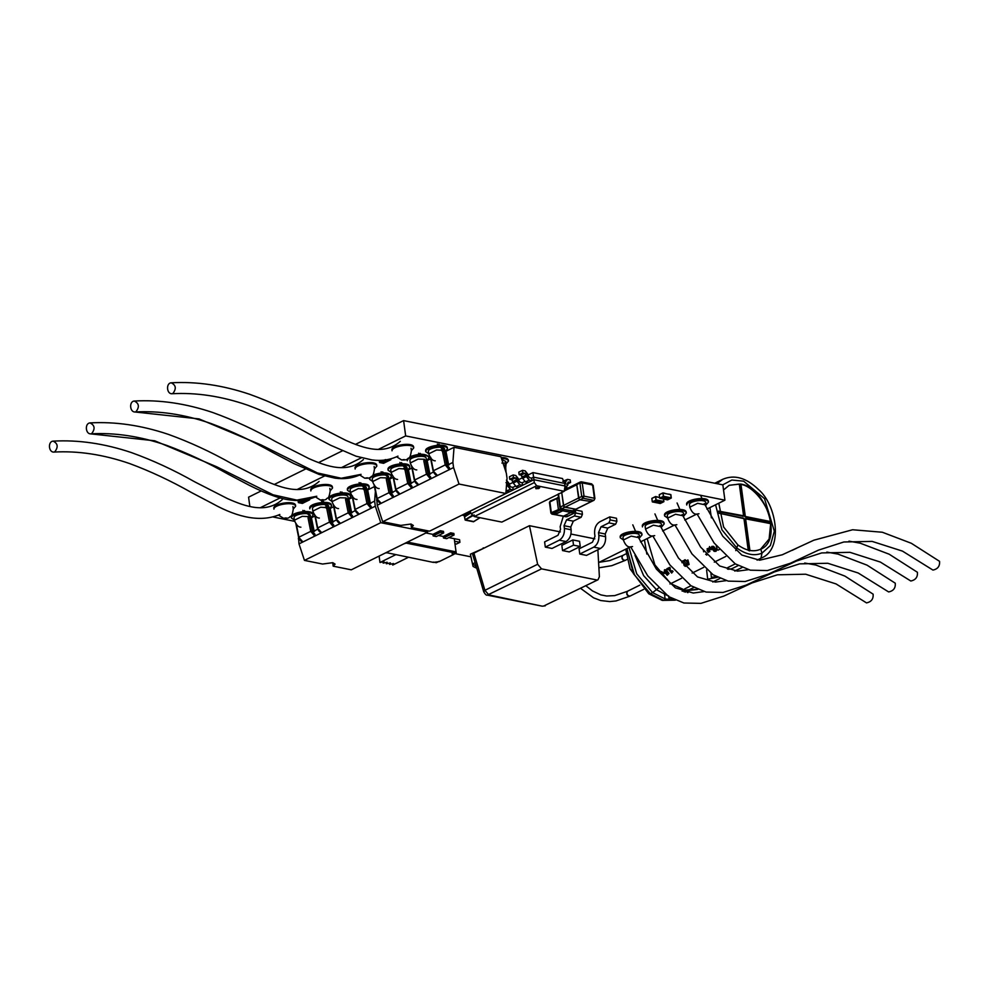 <?xml version="1.0" encoding="UTF-8"?>
<svg xmlns="http://www.w3.org/2000/svg" width="989" height="989" viewBox="0 0 989 989"><rect width="100%" height="100%" fill="white"/><g stroke="black" fill="none" stroke-linecap="round" stroke-linejoin="round"><path stroke-width="1.48" d="M501.93 463.062L505.07 463.124L505.602 470.949M389.406 479.517L392.052 492.46L392.856 492.621M384.597 473.904L389.295 478.75L386.279 479.232L388.986 492.695L377.168 498.53L374.472 485.067M408.16 470.257L410.806 483.201L411.597 483.361M403.512 464.805L408.049 469.491L405.033 469.973L407.728 483.436L395.921 489.271L393.511 477.279M426.902 460.998L429.547 473.941L430.351 474.102M426.791 460.231L423.774 460.713L426.482 474.176L414.675 480.011L411.968 466.548M445.656 451.738L448.301 464.682L449.105 464.842M440.921 446.2L445.544 450.959L442.528 451.454L445.223 464.917L433.417 470.752L430.709 457.289M459.02 484.041L453.568 467.55L452.875 462.444L454.05 447.288L500.891 456.72L506.343 473.212L507.036 478.317L505.861 493.474L459.02 484.041L382.694 521.747L377.242 505.255L376.71 497.999M453.568 467.55L377.242 505.255M505.861 493.474L429.535 531.167L411.424 527.533L413.34 525.48L411.028 524.034L400.805 525.394L382.694 521.747M454.05 447.288L445.915 451.305M430.672 458.834L427.174 460.565M411.931 468.094L408.42 469.824M393.177 477.353L389.678 479.084M452.875 462.444L448.586 464.57M433.429 472.05L429.832 473.83M414.688 481.309L411.09 483.089M395.934 490.569L392.336 492.349M377.18 499.828L376.549 500.15M410.954 524.022L411.424 527.533M311.164 518.162L313.81 531.105L314.613 531.266M306.355 512.562L311.053 517.395L308.036 517.877L310.744 531.353L298.925 537.188L296.23 523.713M329.918 508.902L332.551 521.846L333.355 522.007M325.257 503.45L329.807 508.136L326.778 508.618L329.485 522.093L317.679 527.916L315.268 515.924M348.66 499.643L351.305 512.586L352.109 512.747M348.548 498.876L345.532 499.358L348.239 512.821L336.421 518.656L333.726 505.194M367.413 490.383L370.059 503.327L370.85 503.488M362.679 484.857L367.302 489.617L364.286 490.099L366.981 503.562L355.175 509.397L352.467 495.934M427.718 530.809L427.619 532.119L380.777 522.687L304.451 560.392L298.999 543.901L298.468 536.644M380.777 522.687L375.313 506.195L298.999 543.901M427.619 532.119L351.293 569.825L333.182 566.178L335.098 564.126L332.786 562.679L322.562 564.039L304.451 560.392M374.435 486.625L367.673 489.951M352.43 497.479L348.932 499.21M333.689 506.751L330.178 508.482M314.935 516.011L311.424 517.742M375.313 506.195L374.633 501.102L370.343 503.216M355.187 510.695L351.589 512.475M336.433 519.967L332.836 521.735M317.692 529.226L314.094 530.994M298.938 538.486L298.307 538.795M374.633 501.102L375.387 491.372M332.712 562.667L333.182 566.178M299.828 501.732L298.455 502.424L298.183 500.483L298.468 502.387L299.828 501.732L303.796 502.733L302.35 503.426L298.406 502.635L298.085 500.483L298.418 502.585L302.387 503.426L303.796 502.733M299.803 501.905L298.357 502.56L299.778 501.769M299.815 501.732L304.253 499.692M304.278 499.742L308.259 500.508L303.808 502.684L299.815 501.88M307.641 499.445L309.619 499.853L308.259 500.508M303.153 501.707L303.957 501.646L303.153 501.707M303.957 501.633L303.153 501.683M304.587 500.99L305.391 500.916M305.873 500.582L305.008 500.558L305.873 500.582M306.33 500.409L305.465 500.422M304.538 501.102L303.71 501.114L304.538 501.102M304.525 501.2L303.808 501.04M303.178 501.831L301.979 501.942L303.178 501.831M303.524 501.831L302.733 501.967M302.98 502.103L301.991 501.979M384.993 462.617L383.584 463.309L379.64 462.518L381.049 461.826L379.652 462.32L379.38 460.38L379.665 462.271L381 461.628L379.652 462.32L384.029 460.12L381 461.616L384.956 462.419L383.547 463.322L379.603 462.531L379.269 460.38L379.615 462.481L385.438 459.588M385.475 459.638L389.419 460.429L390.84 459.712M380.975 461.665L385.005 462.58L389.431 460.392M384.35 461.591L385.154 461.542L384.35 461.591M384.981 461.282L384.35 461.579M385.784 460.886L386.575 460.812M387.07 460.478L386.204 460.454L387.07 460.478M386.204 460.454L386.835 460.553M385.735 460.998L384.906 461.01L385.735 460.998M386.007 461.084L385.376 461.282M384.375 461.727L383.176 461.838L384.375 461.727M384.721 461.727L383.868 461.888M384.239 461.962L383.176 461.814M433.12 535.927L436.31 536.57L443.69 532.923L443.48 531.365L440.29 530.722L432.91 534.369L433.12 535.927L440.501 532.28L443.69 532.923M438.486 535.494L443.282 536.458L443.492 538.016L446.694 538.659L454.075 535.012L453.864 533.454L450.663 532.811L443.282 536.458M448.87 537.583L454.26 538.671L456.053 551.899M425.913 532.96L432.91 534.369M407.431 542.096L456.09 551.887L456.226 552.888L453.444 554.569L452.121 553.741L453.222 552.567L406.195 543.109L403.969 543.802M389.369 563.112L389.542 564.41L393.56 563.532L392.732 565.053L392.559 563.755M389.542 564.41L390.371 562.889L386.34 563.767L386.167 562.469M386.34 563.767L387.169 562.247L383.176 563.124L382.978 561.826M453.222 552.567L456.226 552.888M386.922 552.221L386.167 552.604M386.279 552.616L433.343 562.395L439.203 561.616L453.444 554.569M439.165 561.307L436.347 562.704L433.306 562.086M387.391 551.998L386.316 552.925M453.407 554.273L452.134 553.593M406.145 542.8L405.28 543.159M454.656 541.255L459.922 542.318L459.576 539.722L454.297 538.659L454.619 541.28M379.108 556.078L379.974 562.481L395.551 554.78M392.744 565.053L408.321 557.351M379.974 562.481L383.979 561.604L383.151 563.124M459.922 542.318L456.362 544.074L454.952 543.789M450.663 532.811L450.885 534.369L443.492 538.016M450.885 534.369L454.075 535.012M440.29 530.722L440.501 532.28M563.26 516.419L560.157 526.692L560.528 529.412L557.969 535.296L544.605 541.898L545.31 547.102L552.035 548.45L566.029 541.539C569.738 539.129 571.432 535.197 571.123 529.77L570.764 527.05L573.311 521.166L581.149 517.284L574.436 515.937L566.586 519.806L564.039 525.703L570.764 527.05M545.31 547.102L559.304 540.192C563.013 537.769 564.719 533.85 564.41 528.41L564.039 525.703M575.301 509.953L582.014 511.313L582.422 514.342L575.709 512.994L575.301 509.953L574.522 510.336M575.709 512.994L574.436 515.937M581.149 517.284L582.422 514.342M580.246 546.497L579.542 541.292L572.816 539.945L561.839 545.359L562.543 550.576L569.268 551.924L580.246 546.497L573.521 545.149L562.543 550.576M572.816 539.945L573.521 545.149M615.615 524.232L616.889 521.277L610.176 519.93L609.756 516.888L599.717 521.846C596.008 524.269 594.315 528.2 594.624 533.627L594.982 536.347L592.436 542.232L579.072 548.833L579.777 554.038L586.502 555.398L600.484 548.487C604.192 546.064 605.898 542.133 605.589 536.706L605.219 533.986L607.778 528.101L615.615 524.232L608.89 522.872L601.052 526.754L598.506 532.638L605.219 533.986M579.777 554.038L593.771 547.127C597.48 544.704 599.173 540.785 598.864 535.358L598.506 532.638M609.756 516.888L616.481 518.248L616.889 521.277M610.176 519.93L608.89 522.872M476.055 565.819L475.845 567.871L476.71 568.045M484.214 548.03L470.381 554.186L473.051 566.413L470.381 554.186M483.324 548.475L483.238 547.832M475.635 566.017L472.754 563.841L475.116 562.679M473.051 566.413L475.845 567.871M594.834 538.844L570.974 534.048M560.367 531.909L529.449 525.691L537.633 564.274L484.907 590.322L483.757 591.879C485.29 594.476 486.464 595.551 487.305 595.131L541.539 568.86L537.633 564.274M598.011 579.764L543.814 605.973L598.011 579.764L599.383 576.711L597.875 549.773M596.528 579.925L541.539 568.86M545.285 605.812L542.306 606.195L488.813 594.896L484.907 590.322L473.904 553.123L529.449 525.691M473.904 553.123L472.705 554.508L483.757 591.879M592.695 485.772L591.286 483.992L593.128 485.302L594.921 498.58L594.018 500.273L572.619 510.843L575.252 509.347L563.829 506.702L561.678 492.213L563.47 505.478L578.565 498.023L576.772 484.758L577.761 483.46L576.772 484.758L564.262 490.94M590.346 501.893L593.499 500.323L583.127 498.233L579.962 499.804L579.097 499L579.962 499.804L561.715 508.816L560.318 507.036L563.47 505.478L564.867 507.258L575.845 509.199L591.261 501.534L579.962 499.804L591.261 501.534M579.097 499L576.772 484.758L581.445 481.828L580.395 481.964L582.224 482.892L579.925 483.201L581.717 496.466L584.017 496.157L583.127 498.233L581.717 496.466L578.565 498.023L579.097 499M577.761 483.46L577.106 483.67L577.761 483.46M551.429 513.439L551.33 512.648L552.307 514.095L554.94 514.626L562.692 510.794L563.297 509.323L572.619 510.843M554.94 514.626L563.236 516.295L570.987 512.463L571.667 511.721L570.987 512.463L560.058 510.262L560.652 508.878L563.285 509.409L562.692 510.794L554.124 514.441M562.84 516.283L566.635 516.715L573.645 513.254L574.226 511.61L571.593 511.078L571.667 511.721L572.087 510.905L561.183 508.89L571.555 510.979M563.236 516.295L570.987 512.463L573.62 512.994M664.929 496.787L663.322 496.367L662.927 492.905L664.843 493.301L662.914 492.992L663.372 496.354L664.942 496.775L661.233 498.567L666.042 499.519L669.738 497.69L664.905 496.577L671.185 497.863L670.727 494.661L663.063 493.115L663.471 496.305L669.738 497.578M663.05 493.115L663.483 496.293L663.038 493.091L664.88 493.499M670.703 494.673L671.185 497.863L669.701 497.554L666.042 499.346M670.74 494.636L668.576 494.228M668.91 494.265L670.851 494.587L671.296 497.962L669.726 497.751L671.308 497.974L667.587 499.865L666.067 499.556L667.587 499.865L671.271 498.06L670.851 494.599L668.836 494.104M664.299 497.962L665.115 497.801L664.299 497.937M665.004 498.073L664.188 498.233M665.857 498.271L666.673 498.122L665.857 498.246M666.673 498.122L665.733 498.543M666.598 498.629L667.427 498.271M666.982 498.703L666.289 498.592M664.361 497.813L663.668 498.135M665.782 498.06L665.103 498.196M659.589 497.554L655.682 496.762L656.115 499.927L663.767 501.472L657.549 500.224L653.902 502.239L652.394 501.93L651.838 498.456L652.295 501.819L653.89 502.239M656.115 499.927L657.524 500.236L656.09 499.952L655.658 496.725L657.475 496.948L655.546 496.552L651.875 498.357L652.381 501.93L656.028 500.125L652.295 501.819M655.534 496.639L655.942 500.014L655.534 496.639L657.5 497.146M655.682 496.762L656.103 499.94L662.358 501.336L658.662 503.166L653.877 502.202M663.471 498.233L663.854 501.707L660.207 503.5L658.686 503.191L662.346 501.398L663.854 501.707L662.309 501.2L663.804 501.51L663.347 498.308M656.919 501.608L657.734 501.448L656.919 501.584M657.623 501.72L656.807 501.88M658.476 501.918L659.292 501.757L658.476 501.893M659.169 502.029L658.353 502.189M659.218 502.276L660.108 502.066M659.552 502.375L658.909 502.239M657.549 500.224L655.991 500.001M657.722 501.831L658.402 501.707M738.177 565.584L732.157 568.564C727.991 569.689 726.482 569.392 727.657 567.649L735.284 563.878M691.002 585.76L684.747 588.851L684.363 590.235L689.259 589.753L693.882 587.466M672.446 571.976L671.667 573.088L668.403 569.194L667.513 569.627L666.87 568.762L669.689 567.365L670.344 568.23L669.442 568.675L671.506 571.209L672.409 570.764L673.052 571.506L672.446 571.976M714.132 551.343L711.103 547.659L711.882 546.385L713.662 546.41L716.691 550.107L715.962 551.318L714.132 551.343M665.77 573.41L664.237 572.371L664.472 569.8L666.017 569.726L669.046 573.447L667.229 575.277L666.425 574.386L667.278 574.164L667.439 572.507L665.77 573.41M734.703 571.036L742.084 567.513M643.641 589.382L629.993 596.12L627.928 595.539L626.779 593.19L627.558 591.212L639.796 585.167M626.779 593.276L627.867 595.477M627.088 559.44L625.159 560.392L623.107 559.811L621.945 557.462L622.736 555.472L626.074 553.828M621.957 557.549L623.045 559.749M770.555 523.577L745.743 518.582L770.678 523.676L769.121 539.054L760.566 549.229M745.36 518.768L749.328 550.935M729.029 485.364L739.29 484.054L743.58 515.788L718.546 511.103M718.447 511.301L743.258 516.295L718.076 511.486M769.924 521.932L745.113 516.938L740.353 484.61L740.971 484.4C753.21 486.118 768.849 505.861 770.394 521.537L770.184 523.762M684.734 591.929L685.649 591.509M664.447 593.598L665.251 600.15L672.236 598.666M738.919 484.326L740.353 484.61M735.767 550.626L737.868 544.902C745.891 550.688 753.334 552.183 760.195 549.402C783.127 541.416 766.883 487.49 740.489 484.029L729.202 485.278L723.54 489.963M760.751 549.142L761.975 553.16C754.31 556.275 745.99 554.594 737.028 548.141L721.97 529.869L715.579 504.786M737.868 544.902L723.602 526.989L718.793 503.191M629.882 596.169L629.77 596.231C626.865 595.675 626.049 594.043 627.335 591.323L627.459 591.274M625.048 560.442L624.937 560.503C622.044 559.885 621.24 558.241 622.526 555.583L622.625 555.534M705.738 502.437C705.206 498.703 689.222 501.064 689.457 504.637L689.803 507.196C691.583 511.869 693.746 514.181 696.318 514.144L698.976 513.748M172.914 393.449C176.524 388.665 175.968 385.129 171.233 382.805C165.892 383.102 166.647 393.832 171.752 393.758L172.914 393.449M136 411.684C139.622 406.899 139.053 403.351 134.319 401.039C128.99 401.336 129.732 412.067 134.85 411.98L198.999 418.903L260.935 444.877L317.382 472.927L341.205 478.256L361.072 474.361C353.11 478.169 344.432 479.43 335.036 478.157L319.088 474.423L293.671 463.47L272.717 452.455C252.071 440.76 231.463 431.093 210.867 423.465C184.597 414.416 159.254 410.583 134.85 411.98M91.717 433.553C95.327 428.781 94.771 425.233 90.036 422.921C84.695 423.218 85.45 433.936 90.555 433.862L154.704 440.785L216.628 466.734L273.063 494.797L296.885 500.125L316.777 496.243C308.815 500.038 300.137 501.299 290.754 500.026C281.964 499.272 267.97 494.723 249.389 485.352L228.422 474.324C207.789 462.629 187.168 452.974 166.585 445.347C140.302 436.297 114.959 432.465 90.555 433.85M54.803 451.788C58.425 447.003 57.856 443.468 53.122 441.143C47.793 441.44 48.535 452.171 53.653 452.097L54.803 451.788M804.687 563.025L815.9 565.053L844.866 576.08L873.114 594.142C873.534 598.975 871.334 601.893 866.5 602.882L866.426 602.82M895.255 583.213C895.688 588.035 893.475 590.952 888.641 591.941L888.567 591.879M848.97 541.144L860.195 543.184L889.16 554.199L917.409 572.272C917.829 577.106 915.616 580.011 910.795 581.013L910.708 580.951M704.279 503.562L722.774 536.211L741.824 555.052L759.676 560.207L782.299 554.767L813.873 540.192L852.617 529.758L882.336 532.243L911.302 543.27L939.55 561.332C939.97 566.165 937.77 569.083 932.936 570.072L932.862 570.01M667.649 518.125L675.487 514.243L683.943 515.924L683.597 513.378C683.053 509.644 667.081 512.005 667.315 515.578L667.662 518.137C669.429 522.81 671.605 525.122 674.177 525.085L676.835 524.689M645.508 529.066L653.333 525.184L661.802 526.865L661.456 524.318C660.912 520.585 644.927 522.934 645.162 526.519L645.508 529.066C647.288 533.739 649.464 536.063 652.035 536.026L654.693 535.63M623.367 540.006L631.192 536.125L639.66 537.806L639.314 535.247C638.77 531.526 622.786 533.875 623.021 537.46L623.367 540.006C625.147 544.679 627.323 547.004 629.894 546.966L632.552 546.558M504.922 462.778L506.071 463.952L505.725 461.406L501.843 459.588M444.79 450.007L444.667 449.117C444.123 445.384 428.138 447.745 428.373 451.318L428.719 453.864C430.499 458.537 432.675 460.862 435.247 460.825M426.556 460.787L426.21 458.228C425.666 454.495 409.693 456.856 409.928 460.429L410.274 462.988C412.042 467.661 414.218 469.973 416.789 469.936M407.109 468.341L407.023 467.71C406.479 463.977 390.494 466.338 390.729 469.911L391.075 472.47C392.856 477.143 395.031 479.455 397.603 479.418M388.726 477.971L388.566 476.822C388.022 473.088 372.049 475.449 372.284 479.022L372.618 481.581C374.398 486.254 376.574 488.578 379.146 488.541M328.867 506.986L328.781 506.356C328.237 502.622 312.252 504.983 312.487 508.556L312.833 511.115C314.613 515.788 316.789 518.1 319.36 518.075M310.484 516.617L310.323 515.479C309.78 511.746 293.807 514.095 294.03 517.68L294.376 520.226C296.156 524.899 298.332 527.224 300.903 527.186M366.548 488.653L366.424 487.762C365.881 484.029 349.896 486.39 350.131 489.963L350.477 492.522C352.257 497.195 354.433 499.507 357.004 499.47M348.313 499.433L347.967 496.874C347.423 493.152 331.451 495.501 331.686 499.074L332.02 501.633C333.8 506.306 335.976 508.63 338.547 508.593M464.15 515.294L465.077 519.794L464.645 516.827L470.851 512.957M464.645 516.827L464.286 515.108L464.62 516.864M473.224 521.45L465.077 519.794L472.655 515.059M474.188 514.948L465.139 520.016M470.232 511.61L463.965 515.529L462.011 515.133M355.447 444.382L403.599 420.597L722.848 484.857L724.912 500.174L405.663 435.914L378.33 449.414M598.592 562.568L630.104 547.004M640.464 541.885L652.246 536.063M662.605 530.945L674.399 525.122M684.747 520.016L696.54 514.193M706.9 509.075L724.912 500.174M273.273 517.024L294.611 521.327M454.816 553.58L470.677 556.77M261.158 490.952L248.585 497.158L249.846 506.479M274.25 484.486L305.453 469.07M318.545 462.605L342.355 450.848M361.344 457.808L341.428 467.636M324.441 476.03L297.133 489.518M280.147 497.912L260.231 507.753M403.599 420.597L405.663 435.914M293.263 509.038L295.649 506.22C294.932 501.238 273.619 504.378 273.928 509.15M295.649 506.22L295.513 505.194C294.784 500.224 273.483 503.364 273.792 508.136M330.178 490.804L332.551 487.985C331.834 483.015 310.521 486.155 310.843 490.927M332.551 487.985L332.415 486.971C331.698 481.989 310.385 485.129 310.694 489.901M374.46 468.922L376.846 466.103C376.117 461.134 354.816 464.274 355.125 469.046M376.846 466.116L376.71 465.09C375.981 460.12 354.68 463.26 354.989 468.02M706.072 504.885L708.458 502.066C707.741 497.096 686.428 500.236 686.737 505.008L686.601 503.982C686.292 499.21 707.592 496.07 708.322 501.052L708.458 502.066M639.648 537.707L642.022 534.888C641.305 529.906 619.992 533.046 620.301 537.818L623.354 539.907M642.022 534.888L641.886 533.862C641.169 528.892 619.856 532.033 620.165 536.804L620.301 537.818M411.375 450.7L413.748 447.881C413.031 442.899 391.718 446.051 392.027 450.811M413.748 447.881L413.612 446.855C412.895 441.885 391.582 445.025 391.891 449.797M683.931 515.825L686.317 513.007C685.587 508.037 664.287 511.177 664.596 515.949L667.637 518.026M686.317 513.007L686.181 511.993C685.451 507.011 664.151 510.151 664.46 514.923L664.596 515.949M661.789 526.766L664.175 523.947C663.446 518.978 642.133 522.118 642.454 526.877L642.318 525.864C641.997 521.092 663.31 517.952 664.027 522.921L664.175 523.947M348.857 499L350.749 496.466C350.019 491.496 328.719 494.636 329.028 499.408L332.007 501.472M350.749 496.466L350.613 495.452C349.883 490.47 328.583 493.61 328.892 498.382L329.028 499.408M427.1 460.355L428.991 457.82C428.262 452.851 406.961 455.991 407.27 460.763L407.196 459.106M428.991 457.82L428.855 456.807C425.369 453.444 419.039 453.419 409.891 456.72M408.309 469.565L409.805 467.303C409.075 462.32 387.762 465.473 388.084 470.232L391.051 472.309M409.805 467.303L409.656 466.276C408.939 461.307 387.626 464.447 387.948 469.219L388.084 470.232M330.054 508.222L331.55 505.948C330.833 500.978 309.52 504.118 309.841 508.89L309.693 507.864C309.384 503.092 330.697 499.952 331.414 504.922L331.562 505.948M367.574 489.716L369.206 487.354C368.477 482.385 347.164 485.525 347.485 490.297L350.452 492.361M369.206 487.354L369.058 486.328C368.341 481.359 347.028 484.499 347.349 489.271L347.485 490.297M445.816 451.058L447.448 448.709C446.719 443.727 425.418 446.867 425.727 451.639L428.707 453.704M447.3 447.683C446.583 442.713 425.27 445.854 425.591 450.625L425.727 451.639M389.579 478.861L391.347 476.414C390.618 471.444 369.317 474.584 369.626 479.356L372.606 481.42M391.347 476.414L391.211 475.4C388.034 472.161 381.952 472.025 372.964 474.98M369.552 477.687L369.626 479.356M311.337 517.507L313.105 515.059C312.376 510.089 291.075 513.229 291.384 518.001L294.363 520.066M313.105 515.071L312.969 514.045C312.24 509.063 290.927 512.215 291.248 516.975L291.384 518.001M506.059 463.853L508.507 460.998C507.814 459.366 505.478 458.525 501.472 458.488M508.507 460.998L508.358 459.972C507.641 458.315 505.231 457.474 501.139 457.462M565.881 487.503L564.843 487.293L565.881 487.503L567.871 484.931L567.661 483.398L567.871 484.931L564.707 488.084L566.932 487.392L564.645 488.517M566.87 484.313L570.566 482.484L568.65 482.1L570.566 482.484L566.87 484.313M570.22 479.937L570.566 482.484L570.22 479.937L567.501 479.393L570.22 479.937M565.733 483.497L565.523 481.977L564.311 482.57L565.523 481.977L564.744 484.795L565.733 483.497M568.65 482.1L567.661 483.398L568.131 482.162M567.501 479.393L565.523 481.977L567.501 479.393L562.778 481.334M475.721 508.457L472.025 510.287L475.721 508.457M485.092 503.834L481.408 505.651L485.092 503.834M494.463 499.198L490.779 501.027L494.463 499.198M503.846 494.574L500.15 496.391L503.846 494.574M513.217 489.938L509.52 491.768L513.217 489.938L510.423 489.382L506.727 491.199L509.52 491.768L506.059 490.952L510.423 489.382L513.217 489.938L512.871 487.392L513.217 489.938M507.617 485.834L507.406 484.301L506.541 484.734L507.406 484.301L510.423 489.382L507.617 485.834L506.405 486.427L507.617 485.834M509.261 483.683L509.471 485.216L506.455 480.135L509.261 483.683M510.88 486.984L512.871 487.392L510.88 486.984L509.471 485.216L510.88 486.984M505.997 482.533L507.406 484.301L505.997 482.533M522.588 485.315L518.904 487.132L522.588 485.315L519.794 484.746L516.11 486.576L518.904 487.132L516.11 486.576L513.303 483.028L516.987 481.198L516.777 479.665L513.093 481.495L513.303 483.028L511.684 479.727L515.38 477.897L513.464 477.514L509.768 479.331L511.684 479.727L509.768 479.331L513.464 477.514L513.118 474.955L509.422 476.785L509.768 479.331L509.422 476.785L513.118 474.955L515.825 475.511L513.118 474.955L513.464 477.514L515.38 477.897L519.794 484.746L522.588 485.315L522.241 482.756L522.588 485.315M518.644 479.047L518.842 480.58L515.825 475.511L518.644 479.047M520.251 482.36L522.241 482.756L520.251 482.36L518.842 480.58L520.251 482.36M519.794 484.746L516.987 481.198L513.303 483.028L516.11 486.576L519.794 484.746M513.093 481.495L516.777 479.665L515.38 477.897L511.684 479.727L513.093 481.495M531.971 480.679L528.274 482.496L531.971 480.679L529.177 480.11L525.48 481.94L528.274 482.496L525.48 481.94L522.674 478.392L526.358 476.574L526.16 475.041L522.464 476.859L522.674 478.392L521.067 475.091L524.751 473.274L522.835 472.878L519.151 474.708L521.067 475.091L519.151 474.708L522.835 472.878L522.489 470.331L518.805 472.149L519.151 474.708L518.805 472.149L522.489 470.331L525.208 470.875L522.489 470.331L522.835 472.878L524.751 473.274L529.177 480.11L531.971 480.679L531.625 478.132L531.971 480.679M528.015 474.423L528.225 475.956L525.208 470.875L528.015 474.423M529.622 477.724L531.625 478.132L529.622 477.724L528.225 475.956L529.622 477.724M529.177 480.11L526.358 476.574L522.674 478.392L525.48 481.94L529.177 480.11M522.464 476.859L526.16 475.041L524.751 473.274L521.067 475.091L522.464 476.859M564.707 483.423L565.053 485.982L564.707 483.423L533.578 477.155L533.924 479.714L565.053 485.982L533.924 479.714L533.578 477.155L531.625 478.132L533.578 477.155L564.707 483.423L562.481 478.528L564.707 483.423M524.627 481.581L522.241 482.756L524.627 481.581M515.244 486.217L512.871 487.392L515.244 486.217M470.059 511.152L533.924 479.714L470.059 511.152M564.2 491.286L536.668 485.747L474.287 516.555L501.831 522.093L564.2 491.286L565.053 485.982L564.2 491.286L501.831 522.093L474.287 516.555L471.209 513.748L534.307 482.583L533.924 479.714L534.307 482.583L536.668 485.747L564.2 491.286M538.993 487.317C541.168 489.988 530.388 487.812 538.993 487.317L535.865 487.75L539.017 487.317M509.335 484.239L513.204 482.335L509.335 484.239M518.718 479.616L522.575 477.699L518.718 479.616M528.089 474.98L532.947 472.581L562.481 478.528L532.947 472.581L533.578 477.155L532.947 472.581L528.089 474.98M470.072 511.251L471.209 513.748L470.072 511.251M536.668 485.747L534.307 482.583L471.209 513.748L474.287 516.555L536.668 485.747M536.038 488.776L539.685 487.75L536.038 488.776M502.424 461.369L503.611 464.941M381.667 503.067L393.474 497.232M380.852 502.907L377.217 498.975M390.507 492.411L388.986 492.695L392.67 497.071L393.263 495.687L390.507 492.411L387.737 478.602M382.644 471.889L383.608 472.878M384.202 474.967L383.176 473.916M382.224 472.927L381.086 471.753M400.421 493.808L412.228 487.973M399.605 493.647L395.971 489.703M409.248 483.151L407.728 483.436L411.412 487.812L412.017 486.427L409.248 483.151L406.479 469.342L402.066 464.793M403.549 468.452L405.033 469.973M401.398 462.629L402.498 463.767M401.089 463.792L399.828 462.493M419.163 484.548L430.969 478.713M418.359 484.375L414.712 480.444M428.002 473.879L426.482 474.176L430.166 478.552L430.759 477.155L428.002 473.879L425.233 460.083M420.14 453.37L421.042 454.285M422.019 455.311L423.205 456.522M421.623 456.362L420.609 455.323M419.67 454.347L418.582 453.234M437.917 475.276L449.723 469.454M437.101 475.116L433.466 471.184M446.756 464.62L445.223 464.917L448.907 469.281L449.513 467.896L446.756 464.62L443.974 450.823L439.487 446.2M440.958 449.834L442.528 451.454M438.893 444.11L439.92 445.174M438.535 445.211L437.323 443.962M303.425 541.712L315.231 535.877M302.609 541.552L298.975 537.62M312.264 531.056L310.744 531.353L314.428 535.717L315.021 534.332L312.264 531.056L309.483 517.259M304.402 510.547L305.366 511.536M305.96 513.625L304.933 512.562M303.982 511.573L302.832 510.398M322.167 532.453L333.985 526.618M321.363 532.292L317.729 528.361M331.006 521.796L329.485 522.093L333.169 526.457L333.775 525.072L331.006 521.796L328.237 507.987L323.823 503.438M325.307 507.097L326.778 508.618M323.156 501.275L324.256 502.412M322.847 502.437L321.586 501.139M340.921 523.193L352.727 517.358M340.105 523.033L336.47 519.101M349.76 512.537L348.239 512.821L351.923 517.198L352.517 515.813L349.76 512.537L346.991 498.728M341.897 492.015L342.787 492.942M343.776 493.956L344.963 495.168M343.381 495.007L342.367 493.981M341.415 492.992L340.34 491.879M359.675 513.934L371.481 508.099M358.859 513.773L355.224 509.829M368.501 503.277L366.981 503.562L370.665 507.938L371.271 506.553L368.501 503.277L365.732 489.468L361.245 484.845M362.716 488.479L364.286 490.099M360.651 482.756L361.677 483.819M360.293 483.856L359.081 482.62M298.357 502.56L298.072 500.483M307.987 499.371L309.681 499.729M309.582 498.963L308.234 500.533M389.184 459.255L390.878 459.601L389.431 460.429M388.838 459.341L390.816 459.737M559.304 540.192L566.029 541.539M564.41 528.41L571.123 529.77M566.586 519.806L573.311 521.166M593.771 547.127L600.484 548.487M598.864 535.358L605.589 536.706M601.052 526.754L607.778 528.101M560.404 507.827L558.513 493.771M594.018 500.273L594.488 499.037M592.609 484.981L582.224 482.892L584.017 496.157L594.401 498.246L592.609 484.981M560.058 510.262L558.352 509.187L556.894 498.468L559.205 498.159L557.561 497.603L556.894 498.468L557.561 497.603M559.279 510.361L552.27 513.823L551.33 512.648L560.627 508.667M556.894 498.468L549.884 501.93L549.971 502.721M549.884 501.93L550.552 501.064L549.884 501.93L551.33 512.648M564.991 516.159L565.869 516.827L564.991 516.159M567.303 515.862L566.635 516.715L567.303 515.862M574.028 510.151L573.645 513.254M663.372 496.354L659.675 498.172L661.282 498.592L659.762 498.283L659.218 494.809L659.737 498.271M663.434 496.441L659.774 498.283M664.855 493.288L662.927 492.905L659.255 494.71L662.939 492.905L659.218 494.797L659.663 498.172M668.848 494.104L670.851 494.599M657.549 500.434L656.053 500.088M655.484 496.639L651.838 498.444M663.854 501.707L660.195 503.512L658.662 502.993M662.358 501.225L663.804 501.51L663.359 498.283M663.471 498.246L663.891 501.695M681.532 578.305L670.752 583.634L685.698 590.507L698.234 589.172M647.165 538.572L654.866 564.855L670.752 583.634L669.973 583.98M682.113 591.113L697.492 589.481M708.223 552.295L707.778 551.763L708.829 551.244L707.011 550.65L707.976 550.168L707.024 548.92L707.654 548.611L709.904 551.466L708.223 552.295M719.3 549.538L718.014 550.168L717.21 549.278L716.234 545.767M712.575 547.3L713.304 549.204L715.208 550.49L712.575 547.3M709.509 546.583L711.19 549.748L709.323 548.314L709.546 550.564L708.309 548.289L709.595 547.968L709.509 546.583M705.664 554.335L706.566 553.889L707.222 554.631L706.616 555.101M703.34 550.749L704.514 551.355L703.612 551.8M685.117 562.543L684.116 560.231L685.154 559.712L686.045 560.874L687.924 559.947L689.098 564.459L688.035 564.979L685.117 562.543M687.812 561.208L686.725 561.752L688.072 563.347L687.812 561.22M682.113 562.815L681.767 561.406L682.966 560.812L684.19 565.646L686.23 564.645L686.996 565.498L685.179 566.388M665.115 570.641L665.968 572.31L666.932 571.902L665.115 570.641M663.26 574.386L662.642 574.683L661.307 571.506L664.954 573.546L662.296 572.26L663.26 574.386M714.293 562.135L725.827 556.436M711.4 517.865L709.904 507.592M716.988 483.683L722.835 479.257L714.775 483.238M722.835 479.257C734.419 474.374 746.25 477.761 758.34 489.382C777.094 505.107 783.35 549.513 761.666 557.858L760.974 558.179L761.975 553.16L770.369 545.545L774.338 531.229L764.534 498.703L743.617 481.161L731.823 480.036L722.749 484.845M757.055 560.108L760.974 558.179M712.797 581.989L719.955 578.454L712.772 581.989M703.674 567.377L692.152 573.064M743.975 518.731L748.253 550.379M718.694 513.143L743.641 518.236L718.83 513.242M749.934 550.725L745.644 518.99M745.409 519.015L749.699 550.749M740.736 484.425L745.261 516.134L740.971 484.4M744.655 516.345L745.496 516.753L745.261 516.134M770.394 521.537L745.582 516.542M745.113 516.938L770.307 521.747M706.603 569.985L707.704 579.183L717.557 577.329M710.93 573.336L711.4 577.353L716.16 576.599M658.291 588.183L652.592 592.609L665.103 598.938L674.3 599.705M683.918 591.706L684.771 591.459M668.638 595.848L668.898 597.937L670.146 597.492M634.975 555.262L643.641 575.66L656.548 589.728L666.673 595.242M686.242 591.533L685.513 592.127M629.004 547.547L636.706 573.818L652.592 592.609L650.379 593.697L663.087 600.076L675.289 600.162M626.791 548.635L634.493 574.918L650.379 593.697L648.747 593.796L662.234 600.397L675.339 600.187M648.45 591.892L633.393 573.62L627.001 548.536M646.843 554.075L644.445 539.92M688.505 591.521L687.367 592.522L688.134 591.533M705.75 502.437L706.084 504.996L697.628 503.302L689.803 507.196M792.152 550.366L796.627 548.227M443.505 450.341L436.545 449.983L428.719 453.864M424.429 459.255L418.1 459.094L410.274 462.988M406.219 469.083L398.901 468.576L391.075 472.458M387.082 477.934L380.456 477.687L372.618 481.581M327.977 507.728L320.659 507.221L312.833 511.115M308.84 516.592L302.201 516.345L294.376 520.226M365.262 488.986L358.302 488.628L350.477 492.522M346.187 497.912L339.857 497.751L332.02 501.633M286.167 517.89L283.509 518.298C286.921 518.496 288.986 518.088 289.703 517.074C290.321 515.417 291.842 518.718 293.276 509.137L292.929 506.591M323.082 499.668L320.424 500.063C323.823 500.273 325.888 499.865 326.605 498.839C327.223 497.195 328.744 500.496 330.19 490.903L329.844 488.356M367.364 477.786L364.706 478.194C368.118 478.392 370.183 477.984 370.9 476.97C371.518 475.313 373.038 478.614 374.472 469.033L374.126 466.474M404.278 459.551L401.621 459.959C405.02 460.157 407.085 459.749 407.802 458.735C408.42 457.079 409.941 460.38 411.387 450.799L411.041 448.252M479.912 517.68L473.508 521.685M506.022 472.223L505.428 463.507M501.522 458.624L502.363 459.65M381.482 503.154L380.505 502.956C379.195 502.82 377.983 501.435 376.883 498.827L374.126 485.117M392.398 492.67L389.654 478.985M400.236 493.894L399.247 493.696C397.949 493.548 396.737 492.176 395.625 489.555L392.88 475.845M411.152 483.411L408.395 469.726M418.99 484.635L418.001 484.437C416.69 484.289 415.491 482.916 414.379 480.295L411.634 466.536M429.894 474.151L427.149 460.466M437.731 475.375L436.742 475.177C435.444 475.029 434.233 473.657 433.133 471.036L430.376 457.326M448.647 464.892L445.903 451.207M303.24 541.799L302.263 541.601C300.953 541.465 299.741 540.081 298.641 537.472L295.884 523.762M314.156 531.316L311.411 517.643M321.994 532.539L321.005 532.342C319.707 532.206 318.495 530.821 317.382 528.213L314.638 514.503M332.91 522.056L330.153 508.371M340.748 523.28L339.759 523.082C338.448 522.946 337.237 521.562 336.136 518.953L333.392 505.181M351.651 512.797L348.907 499.111M359.489 514.02L358.5 513.823C357.202 513.674 355.991 512.302 354.878 509.681L352.133 495.983M370.405 503.537L367.661 489.852M309.594 498.963L309.693 499.717M379.269 460.38L379.541 462.444M542.306 606.195L487.305 595.131M564.435 489.852L580.395 481.964M558.08 494.228L559.885 507.505L561.183 508.89M581.445 481.828L591.818 483.918M558.686 497.442L550.205 501.102L549.451 502.387L550.91 513.106L551.949 514.144L566.981 516.678L574.003 513.217L574.473 509.928M663.471 496.293L664.917 496.589M651.875 498.357L655.559 496.552L657.475 496.935M761.666 557.858L757.092 560.12M742.109 567.513L734.951 571.049M718.756 513.13L744.025 518.681L748.314 550.416M745.187 518.792L770.604 523.577M739.339 484.091L743.629 515.825L743.06 516.468M688.937 591.496L687.911 592.609M648.747 593.796L630.092 568.885L625.703 549.179M629.77 596.231L616.036 600.941L609.793 601.584L600.743 600.546L593.573 597.838L580.605 588.356M627.273 591.36L614.725 595.613L606.64 596.008L600.879 594.896L592.51 590.94L585.859 585.76M624.937 560.503L611.82 565.671L598.889 567.822M622.526 555.583L609.657 560.59L599.087 562.321M400.322 441.317C384.301 455.583 363.754 448.289 345.668 440.303L312.87 423.527C291.916 411.671 270.801 401.917 249.537 394.252C222.624 385.203 196.527 381.383 171.233 382.805M397.974 456.127C390.012 459.934 381.334 461.195 371.951 459.922L355.991 456.189L330.586 445.248L309.619 434.22C288.986 422.526 268.365 412.858 247.782 405.243C221.499 396.181 196.156 392.361 171.752 393.746M363.42 459.551C347.386 473.818 326.852 466.511 308.753 458.537L275.968 441.762C255.001 429.906 233.886 420.14 212.635 412.475C185.722 403.438 159.612 399.618 134.319 401.039M319.126 481.42C303.104 495.699 282.557 488.393 264.471 480.419L231.673 463.631C210.719 451.775 189.604 442.021 168.34 434.356C141.439 425.307 115.33 421.499 90.036 422.909M282.224 499.655C266.202 513.921 245.655 506.628 227.557 498.641L194.771 481.866C173.804 470.01 152.702 460.244 131.438 452.591C104.525 443.542 78.428 439.722 53.122 441.143M279.85 514.478C261.887 522.155 239.425 518.52 212.474 503.574L191.52 492.559C170.887 480.864 150.266 471.197 129.683 463.581C103.4 454.52 78.057 450.687 53.653 452.084M632.787 524.85L635.581 531.365M636.051 532.403L636.582 533.59M637.843 536.372L656.337 569.034L675.388 587.862L693.24 593.029L704.032 591.583M630.797 547.09L647.708 575.808L668.811 596.676L683.906 603.006L700.892 603.377L723.923 596.058L752.085 582.929L777.416 574.807L805.652 574.213L836.064 583.93L866.5 602.882M654.928 513.909L657.734 520.437M658.192 521.463L658.723 522.662M659.984 525.431L678.479 558.093L697.529 576.921L715.381 582.088L726.173 580.642M826.829 552.085L838.042 554.112L867.019 565.139L895.268 583.201M652.938 536.162L669.85 564.867L690.952 585.735L706.047 592.065L723.033 592.448L746.077 585.117L774.226 572.001L799.557 563.866L827.793 563.273L858.205 573.002L888.641 591.941M677.069 502.968L679.876 509.496M680.333 510.534L680.865 511.721M682.138 514.49L700.632 547.152L719.683 565.98L737.522 571.148L748.327 569.701M675.091 525.221L691.991 553.927L713.106 574.794L728.188 581.124L745.174 581.507L768.218 574.176L796.368 561.06L821.698 552.925L849.947 552.332L880.346 562.061L910.795 581M700.595 495.279L702.017 498.555M702.474 499.593L703.006 500.78M697.233 514.28L714.145 542.998L735.247 563.854L750.33 570.183L767.316 570.566L790.359 563.248L818.509 550.119L843.84 541.984L872.088 541.391L902.487 551.12L932.936 570.072M506.071 463.952L505.713 467.686M278.515 515.108L283.509 518.298M315.417 496.874L320.424 500.063M359.712 475.004L364.706 478.194M396.614 456.77L401.621 459.959M480.024 517.704L473.521 521.772L465.448 520.152M447.448 448.709L447.312 447.683"/></g></svg>
